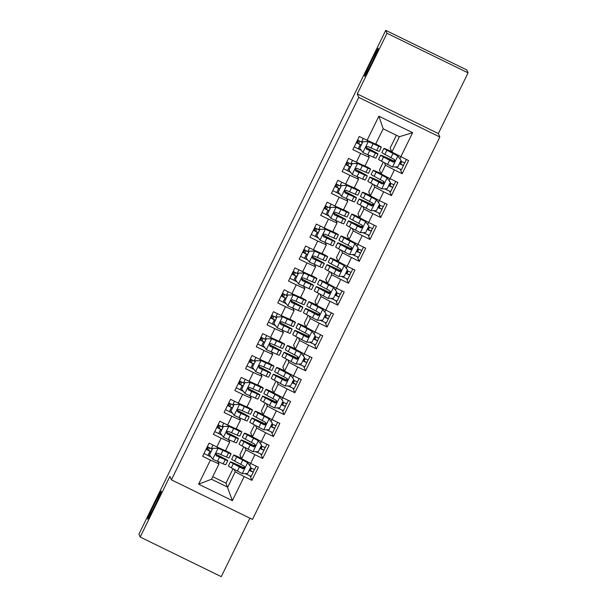 <?xml version="1.0" encoding="UTF-8"?>
<svg xmlns="http://www.w3.org/2000/svg" width="607" height="607" viewBox="0 0 607 607"><rect width="100%" height="100%" fill="white"/><g stroke="black" fill="none" stroke-linecap="round" stroke-linejoin="round"><path stroke-width="0.91" d="M364.579 76.277A15.615 0.569 116 0 1 371.044 61.785A15.615 0.569 116 0 1 378.305 48.219A15.615 0.569 116 0 1 378.313 48.234A15.615 0.569 116 0 1 371.856 62.726A15.615 0.569 116 0 1 364.595 76.285A15.615 0.569 116 0 1 364.579 76.277M147.615 519.16A15.615 0.569 116 0 1 154.072 504.675A15.615 0.569 116 0 1 161.333 491.109A15.615 0.569 116 0 1 161.348 491.124A15.615 0.569 116 0 1 154.884 505.616A15.615 0.569 116 0 1 147.622 519.175A15.615 0.569 116 0 1 147.615 519.16M468.065 72.87L386.993 33.271L357.273 93.941L438.345 133.54L468.065 72.87L466.806 69.949L385.733 30.35L345.277 112.925L138.935 534.13L140.194 537.051L221.267 576.65L249.909 518.181M438.345 133.54L439.84 137L252.482 519.44L171.409 479.834L358.76 97.401L439.84 137M212.731 476.707L225.971 483.172L232.36 500.646L244.166 476.556L251.943 480.357L258.377 467.215L250.6 463.414L254.894 454.651L262.672 458.452L269.113 445.31L261.329 441.509L265.623 432.745L273.4 436.547L279.842 423.405L272.065 419.604L276.352 410.848L284.137 414.642L290.571 401.5L282.794 397.706L287.088 388.943L294.865 392.744L301.3 379.603L293.522 375.801L297.817 367.038L305.594 370.839L312.036 357.698L304.251 353.896L308.546 345.133L316.323 348.934L322.765 335.792L314.987 331.991L319.274 323.228L327.052 327.029L333.493 313.887L325.716 310.086L330.003 301.33L337.788 305.124L344.222 291.982L336.445 288.188L340.739 279.425L348.517 283.226L354.951 270.085L347.174 266.283L351.468 257.52L359.245 261.321L365.687 248.18L357.902 244.378L362.197 235.615L369.974 239.416L376.416 226.274L368.639 222.473L372.926 213.717L380.71 217.511L387.145 204.369L379.367 200.576L383.662 191.812L391.439 195.613L397.873 182.472L390.096 178.67L394.391 169.907L402.168 173.708L408.61 160.567L391.879 152.054L399.391 136.719L383.169 128.798L375.665 144.132L367.083 140.285L378.889 116.187L412.631 132.667L400.825 156.765M232.36 500.646L198.618 484.166L210.417 460.076L218.998 463.923L218.019 461.654M367.083 140.285L359.306 136.484L352.864 149.625L360.641 153.427L356.355 162.183L348.577 158.389L342.136 171.531L349.913 175.324L345.626 184.088L337.841 180.287L331.407 193.428L339.184 197.229L334.889 205.993L327.112 202.192L320.678 215.333L328.455 219.135L324.161 227.898L316.384 224.097L309.942 237.238L317.727 241.04L313.432 249.796L305.655 246.002L299.213 259.143L306.99 262.945L302.703 271.701L294.919 267.899L288.484 281.049L296.262 284.842L291.967 293.606L284.19 289.805L277.756 302.946L285.533 306.747L281.238 315.511L273.461 311.71L267.019 324.851L274.804 328.653L270.51 337.416L262.732 333.615L256.291 346.756L264.068 350.558L259.781 359.314L252.004 355.52L245.562 368.661L253.339 372.455L249.052 381.219L241.267 377.417L234.833 390.559L242.61 394.36L238.316 403.124L230.539 399.323L224.104 412.464L231.882 416.265L227.587 425.029L219.81 421.228L213.368 434.369L221.153 438.171L216.858 446.927L209.081 443.133L202.639 456.274L210.417 460.076M384.375 162.729L385.437 165.195L381.143 173.951L379.421 169.952L383.26 162.122M394.391 169.907L385.437 165.195M389.163 180.628L390.119 178.678L381.143 173.951M378.889 116.187L383.169 128.798M373.646 184.634L374.709 187.1L370.414 195.856L368.692 191.858L372.523 184.027M383.662 191.812L374.709 187.1M378.434 202.533L379.39 200.583L370.414 195.856M360.641 153.427L369.223 157.274L368.244 155.005M369.223 157.274L364.928 166.037L356.355 162.183M362.91 206.539L363.98 208.998L359.685 217.761L357.955 213.763L361.795 205.925M372.926 213.717L363.98 208.998M368.639 222.473L359.685 217.761M349.913 175.324L358.494 179.179L357.515 176.903M358.494 179.179L354.2 187.935L345.626 184.088M352.181 228.437L353.244 230.903L348.957 239.666L347.227 235.668L351.066 227.83M362.197 235.615L353.244 230.903M357.902 244.378L348.957 239.666M339.184 197.229L347.765 201.076L346.779 198.808M347.765 201.076L343.471 209.84L334.889 205.993M341.453 250.342L342.515 252.808L338.22 261.571L336.498 257.565L340.337 249.735M351.468 257.52L342.515 252.808M347.174 266.283L338.22 261.571M328.455 219.135L337.029 222.981L336.05 220.713M337.029 222.981L332.742 231.745L324.161 227.898M330.724 272.247L331.786 274.713L327.492 283.469L325.769 279.47L329.609 271.64M340.739 279.425L331.786 274.713M336.445 288.188L327.492 283.469M317.727 241.04L326.3 244.887L325.322 242.618M326.3 244.887L322.006 253.65L313.432 249.796M319.995 294.152L321.057 296.611L316.763 305.374L315.033 301.375L318.872 293.538M330.003 301.33L321.057 296.611M324.783 312.051L325.739 310.101L316.763 305.374M306.99 262.945L315.572 266.792L314.593 264.515M315.572 266.792L311.277 275.555L302.703 271.701M309.259 316.057L310.321 318.516L306.034 327.279L304.304 323.281L308.144 315.443M319.274 323.228L310.321 318.516M314.054 333.956L315.01 332.006L306.034 327.279M296.262 284.842L304.843 288.697L303.857 286.421M304.843 288.697L300.548 297.453L291.967 293.606M298.53 337.955L299.592 340.421L295.305 349.184L293.576 345.186L297.415 337.348M308.546 345.133L299.592 340.421M304.251 353.896L295.305 349.184M285.533 306.747L294.107 310.594L293.128 308.326M294.107 310.594L289.82 319.358L281.238 315.511M287.801 359.86L288.864 362.326L284.569 371.089L282.847 367.083L286.686 359.253M297.817 367.038L288.864 362.326M293.522 375.801L284.569 371.089M274.804 328.653L283.378 332.499L282.399 330.231M283.378 332.499L279.091 341.263L270.51 337.416M277.073 381.765L278.135 384.231L273.84 392.987L272.118 388.988L275.95 381.158M287.088 388.943L278.135 384.231M282.794 397.706L273.84 392.987M264.068 350.558L272.649 354.405L271.67 352.136M272.649 354.405L268.355 363.168L259.781 359.314M266.336 403.67L267.406 406.129L263.112 414.892L261.382 410.893L265.221 403.056M276.352 410.848L267.406 406.129M272.065 419.604L263.112 414.892M253.339 372.455L261.921 376.31L260.942 374.033M261.921 376.31L257.626 385.066L249.052 381.219M255.608 425.568L256.67 428.034L252.383 436.797L250.653 432.799L254.492 424.961M265.623 432.745L256.67 428.034M261.329 441.509L252.383 436.797M242.61 394.36L251.192 398.207L250.205 395.939M251.192 398.207L246.897 406.971L238.316 403.124M244.879 447.473L245.941 449.939L241.647 458.702L239.924 454.696L243.764 446.866M254.894 454.651L245.941 449.939M249.674 465.372L250.623 463.422L241.647 458.702M231.882 416.265L240.455 420.112L239.477 417.844M240.455 420.112L236.169 428.876L227.587 425.029M234.15 469.378L235.213 471.844L227.701 487.171L211.486 479.257L218.998 463.923M225.971 483.172L233.035 468.771M244.166 476.556L235.213 471.844M221.153 438.171L229.727 442.017L228.748 439.749M229.727 442.017L225.432 450.781L216.858 446.927M386.993 33.271L385.733 30.35M171.409 479.834L169.914 476.374L140.194 537.051M357.273 93.941L358.76 97.401M391.879 152.054L390.149 148.055L396.417 135.262M198.618 484.166L211.486 479.257M399.391 136.719L412.631 132.667M251.943 480.357L250.023 475.911M262.672 458.452L260.752 454.006M273.4 436.547L271.481 432.101M284.137 414.642L282.217 410.195M294.865 392.744L292.946 388.298M305.594 370.839L303.675 366.393M316.323 348.934L314.403 344.488M327.052 327.029L325.132 322.583M337.788 305.124L335.868 300.685M348.517 283.226L346.597 278.78M359.245 261.321L357.326 256.875M369.974 239.416L368.054 234.97M380.71 217.511L378.791 213.065M391.439 195.613L389.519 191.167M402.168 173.708L400.248 169.262M207.829 446.942L206.797 449.468L210.933 451.684M212.708 448.33L218.163 448.285L212.708 448.33L209.483 454.901L212.799 459.233L223.171 463.854A18.665 0.584 26.1 0 0 225.721 464.765L227.762 460.599A18.665 0.584 26.1 0 0 215.735 454.082M211.16 457.094L204.013 453.475M218.103 448.141L226.123 451.661A15.494 0.486 26.1 0 0 228.24 452.42A15.494 0.486 26.1 0 0 225.463 450.728M218.163 448.285L228.536 452.898A18.665 0.584 26.1 0 0 231.085 453.808A18.665 0.584 26.1 0 0 225.523 450.599M212.647 448.194L209.483 454.901M231.085 453.808L229.051 457.974A18.665 0.584 -153.9 0 1 226.494 457.063L217.761 453.232L216.35 453.315L215.743 454.059L216.297 455.766L225.205 459.689A18.665 0.584 26.1 0 0 227.762 460.599M215.705 454.188A15.494 0.486 -153.9 0 1 224.909 459.203A15.494 0.486 -153.9 0 1 222.792 458.452L216.471 455.865M210.887 451.775L206.054 449.309M207.336 446.684L212.177 449.15M209.574 447.837L208.338 450.364M254.348 469.514L253.248 472.17L249.136 470.425M249.189 470.311L250.403 470.774L251.427 468.263M244.318 468.012L242.307 467.056A18.665 0.584 26.1 0 0 230.387 461.836L228.346 466.001A18.665 0.584 -153.9 0 0 231.29 467.815L242.155 473.574L247.61 473.528L250.835 466.958L247.519 462.625L236.654 456.866A18.665 0.584 -153.9 0 1 233.71 455.045A18.665 0.584 -153.9 0 1 241.48 458.308M247.519 462.625L239.006 457.951A15.494 0.486 -153.9 0 1 236.563 456.441A15.494 0.486 -153.9 0 1 241.556 458.475M244.917 473.551L251.207 476.32M247.459 462.481L250.835 466.958M230.387 461.836A18.665 0.584 26.1 0 0 233.331 463.657L242.55 468.596L243.513 468.725L244.575 467.8L244.014 466.077L234.621 461.032A18.665 0.584 -153.9 0 1 231.677 459.211L233.71 455.045M250.418 467.792L254.538 469.53M244.249 468.096L243.126 467.565L242.663 468.521M244.507 466.646L242.481 468.445L235.683 464.742A15.494 0.486 -153.9 0 1 233.232 463.232A15.494 0.486 -153.9 0 1 243.126 467.565M218.566 425.037L217.526 427.563L221.661 429.779M223.437 426.433L228.892 426.38L223.437 426.433L220.22 433.003L223.528 437.328L233.9 441.949A18.665 0.584 26.1 0 0 236.449 442.86L238.49 438.702A18.665 0.584 26.1 0 0 226.472 432.176M221.889 435.189L214.741 431.569M228.831 426.235L236.851 429.756A15.494 0.486 26.1 0 0 238.968 430.515A15.494 0.486 26.1 0 0 236.191 428.823M228.892 426.38L239.264 430.993A18.665 0.584 26.1 0 0 241.814 431.911A18.665 0.584 26.1 0 0 236.26 428.694M223.376 426.289L220.22 433.003M241.814 431.911L239.78 436.069A18.665 0.584 -153.9 0 1 237.223 435.158L228.49 431.327L227.086 431.41L226.479 432.154L227.026 433.861L235.941 437.784A18.665 0.584 26.1 0 0 238.49 438.702M226.441 432.283A15.494 0.486 -153.9 0 1 235.645 437.306A15.494 0.486 -153.9 0 1 233.52 436.547L227.2 433.959M221.616 429.87L216.782 427.404M218.072 424.779L222.906 427.245M220.303 425.939L219.066 428.459M229.294 403.131L228.255 405.658L232.398 407.881M234.165 404.528L239.621 404.474L234.165 404.528L230.948 411.098L234.256 415.431L244.629 420.044A18.665 0.584 26.1 0 0 247.186 420.954L249.219 416.797A18.665 0.584 26.1 0 0 237.2 410.279M232.618 413.284L225.47 409.664M239.56 404.338L247.58 407.851A15.494 0.486 26.1 0 0 249.697 408.61A15.494 0.486 26.1 0 0 246.92 406.918M239.621 404.474L249.993 409.095A18.665 0.584 26.1 0 0 252.55 410.006A18.665 0.584 26.1 0 0 246.988 406.789M234.105 404.383L230.948 411.098M252.55 410.006L250.509 414.164A18.665 0.584 -153.9 0 1 247.96 413.253L238.756 409.293L237.208 410.256L237.762 411.956L246.67 415.878A18.665 0.584 26.1 0 0 249.219 416.797M237.17 410.378A15.494 0.486 -153.9 0 1 246.374 415.4A15.494 0.486 -153.9 0 1 244.257 414.642L237.936 412.054M232.352 407.972L227.511 405.506M228.801 402.873L233.634 405.339M231.032 404.034L229.803 406.553M265.084 447.609L263.977 450.265L259.864 448.52M259.917 448.406L261.131 448.869L262.156 446.357M255.046 446.115L253.036 445.151A18.665 0.584 26.1 0 0 241.116 439.931L239.075 444.096A18.665 0.584 -153.9 0 0 242.026 445.917L252.891 451.676L258.347 451.623L261.564 445.052L258.256 440.72L247.39 434.961A18.665 0.584 -153.9 0 1 244.446 433.14A18.665 0.584 -153.9 0 1 252.208 436.403M258.256 440.72L249.735 436.046A15.494 0.486 -153.9 0 1 247.292 434.536A15.494 0.486 -153.9 0 1 252.284 436.577M255.646 451.646L261.943 454.431L263.977 450.265M258.195 440.583L261.564 445.052M241.116 439.931A18.665 0.584 26.1 0 0 244.06 441.752L253.278 446.699L254.242 446.82L255.304 445.895L254.743 444.172L245.349 439.127A18.665 0.584 -153.9 0 1 242.405 437.306L244.446 433.14M261.154 445.895L265.267 447.64L266.928 444.241M254.978 446.198L253.863 445.659L253.392 446.615M255.236 444.741L253.21 446.54L246.412 442.837A15.494 0.486 -153.9 0 1 243.968 441.327A15.494 0.486 -153.9 0 1 253.863 445.659M275.813 425.704L274.713 428.36L270.593 426.615M270.654 426.501L271.86 426.964L272.884 424.452M265.783 424.21L263.764 423.246A18.665 0.584 26.1 0 0 251.844 418.033L249.811 422.191A18.665 0.584 -153.9 0 0 252.755 424.012L263.62 429.771L269.076 429.718L272.293 423.147L268.984 418.815L258.119 413.063A18.665 0.584 -153.9 0 1 255.175 411.243A18.665 0.584 -153.9 0 1 262.945 414.498M268.984 418.815L260.464 414.149A15.494 0.486 -153.9 0 1 258.021 412.639A15.494 0.486 -153.9 0 1 263.013 414.672M266.374 429.748L272.672 432.525L274.713 428.36M268.924 418.678L272.293 423.147M251.844 418.033A18.665 0.584 26.1 0 0 254.788 419.847L264.007 424.794L264.971 424.915L266.033 423.989L265.471 422.267L256.078 417.221A18.665 0.584 -153.9 0 1 253.134 415.4L255.175 411.243M271.883 423.989L275.995 425.735L277.657 422.343M265.714 424.293L264.591 423.754L264.121 424.718M265.965 422.836L263.939 424.634L257.14 420.939A15.494 0.486 -153.9 0 1 254.697 419.422A15.494 0.486 -153.9 0 1 264.591 423.754M240.023 381.234L238.983 383.753L243.126 385.976M244.894 382.622L250.35 382.569L244.894 382.622L241.677 389.193L244.985 393.526L255.357 398.139A18.665 0.584 26.1 0 0 257.914 399.057L259.955 394.891A18.665 0.584 26.1 0 0 247.929 388.374M243.346 391.378L236.206 387.759M250.289 382.433L258.309 385.946A15.494 0.486 26.1 0 0 260.426 386.705A15.494 0.486 26.1 0 0 257.656 385.013M250.35 382.569L260.722 387.19A18.665 0.584 26.1 0 0 263.279 388.101A18.665 0.584 26.1 0 0 257.717 384.884M244.833 382.478L241.677 389.193M263.279 388.101L261.238 392.266A18.665 0.584 -153.9 0 1 258.688 391.348L249.955 387.524L248.991 387.418L247.937 388.351L248.491 390.051L257.398 393.981A18.665 0.584 26.1 0 0 259.955 394.891M247.899 388.472A15.494 0.486 -153.9 0 1 257.102 393.495A15.494 0.486 -153.9 0 1 254.986 392.737L248.665 390.149M243.081 386.067L238.24 383.601M239.53 380.968L244.371 383.434M241.768 382.129L240.531 384.648M250.752 359.329L249.72 361.855L253.855 364.071M255.63 360.717L261.086 360.672L255.63 360.717L252.406 367.288L255.714 371.621L266.094 376.234A18.665 0.584 26.1 0 0 268.643 377.152L270.684 372.986A18.665 0.584 26.1 0 0 258.658 366.469M254.083 369.473L246.935 365.854M261.025 360.528L269.038 364.048A15.494 0.486 26.1 0 0 271.162 364.799A15.494 0.486 26.1 0 0 268.385 363.115M261.086 360.672L271.458 365.285A18.665 0.584 26.1 0 0 274.007 366.196A18.665 0.584 26.1 0 0 268.446 362.978M255.57 360.581L252.406 367.288M274.007 366.196L271.966 370.361A18.665 0.584 -153.9 0 1 269.417 369.451L260.684 365.619L259.728 365.513L258.665 366.446L259.219 368.153L268.127 372.076A18.665 0.584 26.1 0 0 270.684 372.986M258.628 366.567A15.494 0.486 -153.9 0 1 267.831 371.59A15.494 0.486 -153.9 0 1 265.714 370.831L259.394 368.252M253.809 364.162L248.976 361.696M250.259 359.071L255.099 361.537M252.497 360.224L251.26 362.751M286.542 403.799L285.442 406.462L281.322 404.71M281.382 404.596L282.589 405.066L283.613 402.547M276.511 402.304L274.501 401.341A18.665 0.584 26.1 0 0 262.581 396.128L260.54 400.286A18.665 0.584 -153.9 0 0 263.484 402.107L274.349 407.866L279.804 407.821L283.021 401.242L279.713 396.917L268.848 391.158A18.665 0.584 -153.9 0 1 265.904 389.337A18.665 0.584 -153.9 0 1 273.674 392.6M279.713 396.917L271.2 392.243A15.494 0.486 -153.9 0 1 268.749 390.733A15.494 0.486 -153.9 0 1 273.749 392.767M277.103 407.843L283.401 410.613M279.652 396.773L283.021 401.242M262.581 396.128A18.665 0.584 26.1 0 0 265.525 397.949L274.736 402.889L275.707 403.01L276.762 402.084L276.2 400.362L266.807 395.316A18.665 0.584 -153.9 0 1 263.863 393.495L265.904 389.337M282.612 402.084L286.724 403.822M276.443 402.388L275.32 401.857L274.85 402.813M276.701 400.931L274.675 402.737L267.869 399.034A15.494 0.486 -153.9 0 1 265.426 397.524A15.494 0.486 -153.9 0 1 275.32 401.857M297.271 381.902L296.17 384.557L292.058 382.812M292.111 382.691L293.325 383.161L294.349 380.65M287.24 380.399L285.229 379.443A18.665 0.584 26.1 0 0 273.309 374.223L271.268 378.381A18.665 0.584 -153.9 0 0 274.212 380.202L285.078 385.961L290.533 385.915L293.758 379.345L290.442 375.012L279.577 369.253A18.665 0.584 -153.9 0 1 276.633 367.432A18.665 0.584 -153.9 0 1 284.402 370.695M290.442 375.012L281.929 370.338A15.494 0.486 -153.9 0 1 279.486 368.828A15.494 0.486 -153.9 0 1 284.478 370.862M287.839 385.938L294.129 388.715L296.17 384.557M290.381 374.868L293.758 379.345M273.309 374.223A18.665 0.584 26.1 0 0 276.253 376.044L285.472 380.984L286.883 380.93L287.49 380.187L286.936 378.457L277.543 373.411A18.665 0.584 -153.9 0 1 274.599 371.598L276.633 367.432M293.34 380.179L297.46 381.924L299.122 378.533M287.172 380.483L286.049 379.952L285.578 380.908M287.43 379.034L285.404 380.832L278.598 377.129A15.494 0.486 -153.9 0 1 276.155 375.619A15.494 0.486 -153.9 0 1 286.049 379.952M261.48 337.424L260.449 339.95L264.584 342.166M266.359 338.812L271.815 338.767L266.359 338.812L263.142 345.383L266.45 349.715L276.822 354.336A18.665 0.584 26.1 0 0 279.372 355.247L281.413 351.081A18.665 0.584 26.1 0 0 269.387 344.564M264.811 347.576L257.664 343.957M271.754 338.623L279.774 342.143A15.494 0.486 26.1 0 0 281.891 342.902A15.494 0.486 26.1 0 0 279.114 341.21M271.815 338.767L282.187 343.38A18.665 0.584 26.1 0 0 284.736 344.298A18.665 0.584 26.1 0 0 279.174 341.081M266.298 338.676L263.142 345.383M284.736 344.298L282.703 348.456A18.665 0.584 -153.9 0 1 280.146 347.545L271.412 343.714L270.009 343.797L269.402 344.541L269.948 346.248L278.856 350.171A18.665 0.584 26.1 0 0 281.413 351.081M269.356 344.67A15.494 0.486 -153.9 0 1 278.56 349.693A15.494 0.486 -153.9 0 1 276.443 348.934L270.123 346.347M264.538 342.257L259.705 339.791M260.995 337.166L265.828 339.632M263.226 338.327L261.989 340.846M308.007 359.997L306.899 362.652L302.787 360.907M302.84 360.793L304.054 361.256L305.078 358.745M297.969 358.502L295.958 357.538A18.665 0.584 26.1 0 0 284.038 352.318L281.997 356.484A18.665 0.584 -153.9 0 0 284.941 358.305L295.806 364.056L301.262 364.01L304.486 357.44L301.178 353.107L290.313 347.348A18.665 0.584 -153.9 0 1 287.361 345.527A18.665 0.584 -153.9 0 1 295.131 348.79M301.178 353.107L292.657 348.433A15.494 0.486 -153.9 0 1 290.214 346.923A15.494 0.486 -153.9 0 1 295.207 348.964M298.568 364.033L304.866 366.818L306.899 362.652M301.118 352.971L304.486 357.44M284.038 352.318A18.665 0.584 26.1 0 0 286.982 354.139L296.201 359.078L297.164 359.207L298.227 358.282L297.665 356.559L288.272 351.514A18.665 0.584 -153.9 0 1 285.328 349.693L287.361 345.527M304.077 358.274L308.189 360.027L309.851 356.628M297.9 358.585L296.785 358.047L296.315 359.003M298.158 357.128L296.133 358.927L289.334 355.224A15.494 0.486 -153.9 0 1 286.883 353.714A15.494 0.486 -153.9 0 1 296.785 358.047M272.217 315.519L271.177 318.045L275.32 320.261M277.088 316.915L282.543 316.862L277.088 316.915L273.871 323.485L277.179 327.81L287.551 332.431A18.665 0.584 26.1 0 0 290.1 333.342L292.142 329.184A18.665 0.584 26.1 0 0 280.123 322.666M275.54 325.671L268.393 322.051M282.483 316.725L290.503 320.238A15.494 0.486 26.1 0 0 292.62 320.997A15.494 0.486 26.1 0 0 289.843 319.305M282.543 316.862L292.915 321.475A18.665 0.584 26.1 0 0 295.472 322.393A18.665 0.584 26.1 0 0 289.911 319.176M277.027 316.771L273.871 323.485M295.472 322.393L293.431 326.551A18.665 0.584 -153.9 0 1 290.874 325.64L281.678 321.68L280.13 322.643L280.684 324.343L289.592 328.266A18.665 0.584 26.1 0 0 292.142 329.184M280.093 322.765A15.494 0.486 -153.9 0 1 289.296 327.788A15.494 0.486 -153.9 0 1 287.172 327.029L280.851 324.442M275.275 320.359L270.434 317.886M271.724 315.261L276.557 317.727M273.954 316.422L272.718 318.941M318.736 338.091L317.628 340.747L313.516 339.002M313.576 338.888L314.783 339.351L315.807 336.839M308.697 336.597L306.687 335.633A18.665 0.584 26.1 0 0 294.767 330.413L292.733 334.578A18.665 0.584 -153.9 0 0 295.677 336.399L306.543 342.158L311.998 342.105L315.215 335.534L311.907 331.202L301.042 325.443A18.665 0.584 -153.9 0 1 298.098 323.63A18.665 0.584 -153.9 0 1 305.86 326.885M311.907 331.202L303.386 326.536A15.494 0.486 -153.9 0 1 300.943 325.018A15.494 0.486 -153.9 0 1 305.936 327.059M309.297 342.128L315.594 344.897M311.846 331.065L315.215 335.534M294.767 330.413A18.665 0.584 26.1 0 0 297.711 332.234L306.93 337.181L307.893 337.302L308.955 336.377L308.394 334.654L299.001 329.609A18.665 0.584 -153.9 0 1 296.057 327.788L298.098 323.63M314.805 336.377L318.918 338.107M308.637 336.68L307.514 336.141L307.043 337.097M308.887 335.223L306.861 337.022L300.063 333.319A15.494 0.486 -153.9 0 1 297.62 331.809A15.494 0.486 -153.9 0 1 307.514 336.141M282.945 293.613L281.906 296.14L286.049 298.363M287.817 295.01L293.272 294.956L287.817 295.01L284.6 301.58L287.908 305.913L298.28 310.526A18.665 0.584 26.1 0 0 300.837 311.437L302.87 307.279A18.665 0.584 26.1 0 0 290.852 300.761M286.269 303.766L279.129 300.146M293.211 294.82L301.231 298.333A15.494 0.486 26.1 0 0 303.348 299.092A15.494 0.486 26.1 0 0 300.571 297.4M293.272 294.956L303.644 299.577A18.665 0.584 26.1 0 0 306.201 300.488A18.665 0.584 26.1 0 0 300.64 297.271M287.756 294.865L284.6 301.58M306.201 300.488L304.16 304.646A18.665 0.584 -153.9 0 1 301.611 303.735L292.407 299.775L290.859 300.738L291.413 302.438L300.321 306.368A18.665 0.584 26.1 0 0 302.87 307.279M290.821 300.86A15.494 0.486 -153.9 0 1 300.025 305.882A15.494 0.486 -153.9 0 1 297.908 305.124L291.588 302.536M286.003 298.454L281.162 295.988M282.452 293.356L287.293 295.821M284.683 294.516L283.454 297.035M329.464 316.186L328.364 318.842L324.244 317.097M324.305 316.983L325.511 317.453L326.536 314.934M319.434 314.692L317.415 313.728A18.665 0.584 26.1 0 0 305.496 308.515L303.462 312.673A18.665 0.584 -153.9 0 0 306.406 314.494L317.271 320.253L322.727 320.2L325.944 313.629L322.636 309.304L311.77 303.546A18.665 0.584 -153.9 0 1 308.826 301.725A18.665 0.584 -153.9 0 1 316.596 304.98M322.636 309.304L314.115 304.631A15.494 0.486 -153.9 0 1 311.672 303.121A15.494 0.486 -153.9 0 1 316.664 305.154M320.026 320.23L326.323 323.007L328.364 318.842M322.575 309.16L325.944 313.629M305.496 308.515A18.665 0.584 26.1 0 0 308.447 310.336L317.658 315.276L318.622 315.397L319.684 314.472L319.123 312.749L309.729 307.703A18.665 0.584 -153.9 0 1 306.785 305.882L308.826 301.725M325.534 314.472L329.647 316.217L331.316 312.825M319.365 314.775L318.243 314.236L317.772 315.2M319.623 313.318L317.59 315.116L310.792 311.421A15.494 0.486 -153.9 0 1 308.348 309.911A15.494 0.486 -153.9 0 1 318.243 314.236M293.674 271.716L292.635 274.243L296.777 276.458M298.545 273.104L304.001 273.051L298.545 273.104L295.328 279.675L298.636 284.008L309.009 288.621A18.665 0.584 26.1 0 0 311.566 289.539L313.607 285.373A18.665 0.584 26.1 0 0 301.58 278.856M296.998 281.86L289.858 278.241M303.94 272.915L311.96 276.428A15.494 0.486 26.1 0 0 314.085 277.187A15.494 0.486 26.1 0 0 311.308 275.495M304.001 273.051L314.38 277.672A18.665 0.584 26.1 0 0 316.93 278.583A18.665 0.584 26.1 0 0 311.368 275.366M298.485 272.968L295.328 279.675M316.93 278.583L314.889 282.748A18.665 0.584 -153.9 0 1 312.339 281.83L303.606 278.006L302.65 277.9L301.588 278.833L302.142 280.533L311.05 284.463A18.665 0.584 26.1 0 0 313.607 285.373M301.55 278.954A15.494 0.486 -153.9 0 1 310.754 283.977A15.494 0.486 -153.9 0 1 308.637 283.219L302.316 280.631M296.732 276.549L291.891 274.083M293.181 271.45L298.022 273.924M295.419 272.611L294.183 275.13M340.193 294.289L339.093 296.944L334.981 295.199M335.034 295.078L336.24 295.548L337.272 293.037M330.162 292.786L328.152 291.83A18.665 0.584 26.1 0 0 316.232 286.61L314.191 290.768A18.665 0.584 -153.9 0 0 317.135 292.589L328 298.348L333.455 298.303L336.673 291.732L333.364 287.399L322.499 281.64A18.665 0.584 -153.9 0 1 319.555 279.819A18.665 0.584 -153.9 0 1 327.325 283.082M333.364 287.399L324.851 282.725A15.494 0.486 -153.9 0 1 322.408 281.216A15.494 0.486 -153.9 0 1 327.401 283.249M330.762 298.325L337.052 301.102L339.093 296.944M333.304 287.255L336.673 291.732M316.232 286.61A18.665 0.584 26.1 0 0 319.176 288.431L328.387 293.371L329.358 293.492L330.413 292.566L329.851 290.844L320.458 285.798A18.665 0.584 -153.9 0 1 317.514 283.977L319.555 279.819M336.263 292.566L340.383 294.312L342.045 290.92M330.094 292.87L328.971 292.339L328.501 293.295M330.352 291.421L328.326 293.219L321.52 289.516A15.494 0.486 -153.9 0 1 319.077 288.006A15.494 0.486 -153.9 0 1 328.971 292.339M304.403 249.811L303.371 252.337L307.506 254.553M309.282 251.199L314.737 251.154L309.282 251.199L306.057 257.77L309.373 262.103L319.745 266.723A18.665 0.584 26.1 0 0 322.294 267.634L324.335 263.468A18.665 0.584 26.1 0 0 312.309 256.951M307.734 259.963L300.586 256.344M314.676 251.01L322.689 254.53A15.494 0.486 26.1 0 0 324.813 255.289A15.494 0.486 26.1 0 0 322.036 253.597M314.737 251.154L325.109 255.767A18.665 0.584 26.1 0 0 327.659 256.678A18.665 0.584 26.1 0 0 322.097 253.468M309.221 251.063L306.057 257.77M327.659 256.678L325.625 260.843A18.665 0.584 -153.9 0 1 323.068 259.933L314.335 256.101L312.924 256.184L312.317 256.928L312.871 258.635L321.778 262.558A18.665 0.584 26.1 0 0 324.335 263.468M312.279 257.057A15.494 0.486 -153.9 0 1 321.482 262.072A15.494 0.486 -153.9 0 1 319.365 261.321L313.045 258.734M307.461 254.644L302.627 252.178M303.91 249.553L308.751 252.019M306.148 250.706L304.911 253.233M350.922 272.384L349.822 275.039L345.709 273.294M345.762 273.18L346.976 273.643L348.001 271.132M340.891 270.881L338.881 269.925A18.665 0.584 26.1 0 0 326.961 264.705L324.92 268.871A18.665 0.584 -153.9 0 0 327.863 270.684L338.729 276.443L344.184 276.397L347.409 269.827L344.093 265.494L333.228 259.735A18.665 0.584 -153.9 0 1 330.284 257.914A18.665 0.584 -153.9 0 1 338.053 261.177M344.093 265.494L335.58 260.82A15.494 0.486 -153.9 0 1 333.137 259.31A15.494 0.486 -153.9 0 1 338.129 261.344M341.491 276.42L347.781 279.197L349.822 275.039M344.032 265.35L347.409 269.827M326.961 264.705A18.665 0.584 26.1 0 0 329.905 266.526L339.123 271.466L340.087 271.595L341.149 270.669L340.588 268.947L331.194 263.901A18.665 0.584 -153.9 0 1 328.25 262.08L330.284 257.914M346.992 270.661L351.112 272.399M340.823 270.965L339.7 270.434L339.237 271.39M341.081 269.516L339.055 271.314L332.257 267.611A15.494 0.486 -153.9 0 1 329.806 266.101A15.494 0.486 -153.9 0 1 339.7 270.434M315.139 227.906L314.1 230.432L318.235 232.648M320.01 229.294L325.466 229.249L320.01 229.294L316.793 235.873L320.101 240.197L330.474 244.818A18.665 0.584 26.1 0 0 333.023 245.729L335.064 241.571A18.665 0.584 26.1 0 0 323.045 235.046M318.463 238.058L311.315 234.439M325.405 229.105L333.425 232.625A15.494 0.486 26.1 0 0 335.542 233.384A15.494 0.486 26.1 0 0 332.765 231.692M325.466 229.249L335.838 233.862A18.665 0.584 26.1 0 0 338.387 234.78A18.665 0.584 26.1 0 0 332.833 231.563M319.95 229.158L316.793 235.873M338.387 234.78L336.354 238.938A18.665 0.584 -153.9 0 1 333.797 238.027L325.064 234.196L323.66 234.279L323.053 235.023L323.599 236.73L332.515 240.653A18.665 0.584 26.1 0 0 335.064 241.571M323.007 235.152A15.494 0.486 -153.9 0 1 332.219 240.175A15.494 0.486 -153.9 0 1 330.094 239.416L323.774 236.829M318.189 232.739L313.356 230.273M314.646 227.648L319.479 230.114M316.877 228.809L315.64 231.328M361.658 250.479L360.55 253.134L356.438 251.389M356.491 251.275L357.705 251.738L358.729 249.227M351.62 248.984L349.609 248.02A18.665 0.584 26.1 0 0 337.689 242.8L335.648 246.966A18.665 0.584 -153.9 0 0 338.6 248.787L349.465 254.545L354.92 254.492L358.138 247.922L354.829 243.589L343.964 237.83A18.665 0.584 -153.9 0 1 341.02 236.009A18.665 0.584 -153.9 0 1 348.782 239.272M354.829 243.589L346.309 238.915A15.494 0.486 -153.9 0 1 343.865 237.405A15.494 0.486 -153.9 0 1 348.858 239.446M352.219 254.515L358.517 257.3L360.55 253.134M354.769 243.453L358.138 247.922M337.689 242.8A18.665 0.584 26.1 0 0 340.633 244.621L349.852 249.568L350.816 249.689L351.878 248.764L351.316 247.041L341.923 241.996A18.665 0.584 -153.9 0 1 338.979 240.175L341.02 236.009M357.728 248.764L361.84 250.509L363.502 247.11M351.552 249.067L350.436 248.529L349.966 249.485M351.81 247.61L349.784 249.409L342.985 245.706A15.494 0.486 -153.9 0 1 340.542 244.196A15.494 0.486 -153.9 0 1 350.436 248.529M325.868 206.001L324.828 208.527L328.971 210.75M330.739 207.397L336.195 207.344L330.739 207.397L327.522 213.968L330.83 218.3L341.202 222.913A18.665 0.584 26.1 0 0 343.759 223.824L345.793 219.666A18.665 0.584 26.1 0 0 333.774 213.148M329.191 216.153L322.044 212.533M336.134 207.207L344.154 210.72A15.494 0.486 26.1 0 0 346.271 211.479A15.494 0.486 26.1 0 0 343.494 209.787M336.195 207.344L346.567 211.964A18.665 0.584 26.1 0 0 349.124 212.875A18.665 0.584 26.1 0 0 343.562 209.658M330.678 207.253L327.522 213.968M349.124 212.875L347.083 217.033A18.665 0.584 -153.9 0 1 344.533 216.122L335.33 212.162L333.782 213.125L334.336 214.825L343.243 218.748A18.665 0.584 26.1 0 0 345.793 219.666M333.744 213.247A15.494 0.486 -153.9 0 1 342.947 218.27A15.494 0.486 -153.9 0 1 340.831 217.511L334.51 214.924M328.926 210.841L324.085 208.368M325.375 205.743L330.208 208.209M327.605 206.904L326.376 209.423M372.387 228.573L371.287 231.229L367.167 229.484M367.227 229.37L368.434 229.833L369.458 227.322M362.356 227.079L360.338 226.115A18.665 0.584 26.1 0 0 348.418 220.902L346.385 225.06A18.665 0.584 -153.9 0 0 349.329 226.881L360.194 232.64L365.649 232.587L368.866 226.016L365.558 221.684L354.693 215.933A18.665 0.584 -153.9 0 1 351.749 214.112A18.665 0.584 -153.9 0 1 359.519 217.367M365.497 221.547L357.037 217.018A15.494 0.486 -153.9 0 1 354.594 215.508A15.494 0.486 -153.9 0 1 359.587 217.541M362.948 232.618L369.246 235.379M365.581 221.654L368.866 226.016M348.418 220.902A18.665 0.584 26.1 0 0 351.362 222.716L360.581 227.663L361.544 227.784L362.607 226.859L362.045 225.136L352.652 220.091A18.665 0.584 -153.9 0 1 349.708 218.27L351.749 214.112M368.457 226.859L372.569 228.589M362.288 227.162L361.165 226.623L360.695 227.579M362.538 225.705L360.512 227.504L353.714 223.808A15.494 0.486 -153.9 0 1 351.271 222.291A15.494 0.486 -153.9 0 1 361.165 226.623M336.597 184.103L335.557 186.622L339.7 188.845M341.468 185.492L346.923 185.439L341.468 185.492L338.251 192.062L341.559 196.395L351.931 201.008A18.665 0.584 26.1 0 0 354.488 201.919L356.529 197.761A18.665 0.584 26.1 0 0 344.503 191.243M339.92 194.248L332.78 190.628M346.863 185.302L354.883 188.815A15.494 0.486 26.1 0 0 356.999 189.574A15.494 0.486 26.1 0 0 354.23 187.882M346.923 185.439L357.295 190.059A18.665 0.584 26.1 0 0 359.852 190.97A18.665 0.584 26.1 0 0 354.291 187.753M341.407 185.347L338.251 192.062M359.852 190.97L357.811 195.135A18.665 0.584 -153.9 0 1 355.262 194.217L346.066 190.264L344.51 191.22L345.064 192.92L353.972 196.85A18.665 0.584 26.1 0 0 356.529 197.761M344.473 191.342A15.494 0.486 -153.9 0 1 353.676 196.365A15.494 0.486 -153.9 0 1 351.559 195.606L345.239 193.018M339.654 188.936L334.814 186.47M336.103 183.838L340.944 186.303M338.342 184.998L337.105 187.517M383.116 206.668L382.015 209.332L377.895 207.579M377.956 207.465L379.163 207.935L380.187 205.416M373.085 205.174L371.074 204.21A18.665 0.584 26.1 0 0 359.154 198.997L357.113 203.155A18.665 0.584 -153.9 0 0 360.057 204.976L370.923 210.735L376.378 210.682L379.595 204.111L376.287 199.786L365.422 194.028A18.665 0.584 -153.9 0 1 362.478 192.207A18.665 0.584 -153.9 0 1 370.247 195.469M376.287 199.786L367.774 195.113A15.494 0.486 -153.9 0 1 365.323 193.603A15.494 0.486 -153.9 0 1 370.323 195.636M373.677 210.712L379.974 213.489L382.015 209.332M376.226 199.642L379.595 204.111M359.154 198.997A18.665 0.584 26.1 0 0 362.098 200.818L371.309 205.758L372.281 205.879L373.335 204.954L372.774 203.231L363.381 198.185A18.665 0.584 -153.9 0 1 360.437 196.365L362.478 192.207M379.185 204.954L383.298 206.699L384.967 203.307M373.017 205.257L371.894 204.718L371.423 205.682M373.275 203.8L371.249 205.598L364.443 201.903A15.494 0.486 -153.9 0 1 362 200.393A15.494 0.486 -153.9 0 1 371.894 204.718M347.325 162.198L346.293 164.725L350.429 166.94M352.204 163.587L357.66 163.541L352.204 163.587L348.979 170.157L352.288 174.49L362.667 179.103A18.665 0.584 26.1 0 0 365.217 180.021L367.258 175.855A18.665 0.584 26.1 0 0 355.232 169.338M350.656 172.342L343.509 168.723M357.599 163.397L365.611 166.91A15.494 0.486 26.1 0 0 367.736 167.669A15.494 0.486 26.1 0 0 364.959 165.977M357.66 163.541L368.032 168.154A18.665 0.584 26.1 0 0 370.581 169.065A18.665 0.584 26.1 0 0 365.019 165.848M352.143 163.45L348.979 170.157M370.581 169.065L368.54 173.23A18.665 0.584 -153.9 0 1 365.991 172.312L357.257 168.488L356.301 168.382L355.239 169.315L355.793 171.022L364.701 174.945A18.665 0.584 26.1 0 0 367.258 175.855M355.201 169.436A15.494 0.486 -153.9 0 1 364.405 174.459A15.494 0.486 -153.9 0 1 362.288 173.701L355.968 171.121M350.383 167.031L345.55 164.565M346.832 161.94L351.673 164.406M349.071 163.093L347.834 165.62M393.844 184.771L392.744 187.426L388.632 185.681M388.685 185.56L389.899 186.03L390.923 183.519M383.814 183.268L381.803 182.312A18.665 0.584 26.1 0 0 369.883 177.092L367.842 181.25A18.665 0.584 -153.9 0 0 370.786 183.071L381.651 188.83L387.107 188.785L390.331 182.214L387.016 177.881L376.15 172.122A18.665 0.584 -153.9 0 1 373.206 170.301A18.665 0.584 -153.9 0 1 380.976 173.564M387.016 177.881L378.502 173.207A15.494 0.486 -153.9 0 1 376.059 171.698A15.494 0.486 -153.9 0 1 381.052 173.731M384.413 188.807L390.703 191.584L392.744 187.426M386.955 177.737L390.331 182.214M369.883 177.092A18.665 0.584 26.1 0 0 372.827 178.913L382.046 183.853L383.457 183.8L384.064 183.056L383.503 181.326L374.117 176.28A18.665 0.584 -153.9 0 1 371.165 174.467L373.206 170.301M389.914 183.048L394.034 184.794L395.696 181.402M383.745 183.352L382.622 182.821L382.152 183.777M384.003 181.903L381.978 183.701L375.172 179.998A15.494 0.486 -153.9 0 1 372.728 178.488A15.494 0.486 -153.9 0 1 382.622 182.821M358.054 140.293L357.022 142.82L361.157 145.035M362.933 141.681L368.388 141.636L362.933 141.681L359.716 148.252L363.024 152.585L373.396 157.205A18.665 0.584 26.1 0 0 375.945 158.116L377.986 153.95A18.665 0.584 26.1 0 0 365.96 147.433M361.385 150.445L354.238 146.826M368.328 141.492L376.348 145.012A15.494 0.486 26.1 0 0 378.465 145.771A15.494 0.486 26.1 0 0 375.687 144.079M368.388 141.636L378.76 146.249A18.665 0.584 26.1 0 0 381.31 147.167A18.665 0.584 26.1 0 0 375.748 143.95M362.872 141.545L359.716 148.252M381.31 147.167L379.276 151.325A18.665 0.584 -153.9 0 1 376.719 150.415L367.986 146.583L366.582 146.666L365.975 147.41L366.522 149.117L375.43 153.04A18.665 0.584 26.1 0 0 377.986 153.95M365.93 147.539A15.494 0.486 -153.9 0 1 375.134 152.562A15.494 0.486 -153.9 0 1 373.017 151.803L366.696 149.216M361.112 145.126L356.279 142.66M357.569 140.035L362.402 142.501M359.799 141.196L358.562 143.715M404.581 162.866L403.473 165.521L399.36 163.776M399.414 163.662L400.628 164.125L401.652 161.614M394.542 161.363L392.532 160.407A18.665 0.584 26.1 0 0 380.612 155.187L378.571 159.353A18.665 0.584 -153.9 0 0 381.515 161.174L392.38 166.925L397.835 166.879L401.06 160.309L397.752 155.976L386.887 150.217A18.665 0.584 -153.9 0 1 383.935 148.396A18.665 0.584 -153.9 0 1 391.705 151.659M397.752 155.976L389.231 151.302A15.494 0.486 -153.9 0 1 386.788 149.792A15.494 0.486 -153.9 0 1 391.781 151.833M395.142 166.902L401.432 169.672M397.691 155.84L401.06 160.309M380.612 155.187A18.665 0.584 26.1 0 0 383.556 157.008L392.775 161.948L393.738 162.077L394.8 161.151L394.239 159.429L384.846 154.383A18.665 0.584 -153.9 0 1 381.902 152.562L383.935 148.396M400.65 161.143L404.763 162.881M394.474 161.454L393.359 160.916L392.888 161.872M394.732 159.998L392.706 161.796L385.908 158.093A15.494 0.486 -153.9 0 1 383.457 156.583A15.494 0.486 -153.9 0 1 393.359 160.916M206.721 449.294L206.19 449.028M218.027 448.285L212.716 459.127M225.205 459.689L223.171 463.854M207.92 455.478L209.961 451.312M211.251 448.687L213.027 445.06M217.094 448.148L217.541 447.238M228.536 452.898L226.494 457.063M219.522 457.261L217.488 461.426M222.852 450.47L220.811 454.635M208.398 447.238L207.177 449.726M242.292 473.574L247.603 462.731M234.621 461.032L236.654 456.866M246.275 461.138L245.979 461.745M249.492 470.44L250.721 467.936M231.29 467.815L233.331 463.657M240.683 464.34L242.724 460.174M237.36 471.131L239.393 466.965M250.327 470.592L253.172 471.98M217.45 427.389L216.919 427.131M228.756 426.38L223.444 437.222M235.941 437.784L233.9 441.949M218.657 433.573L220.69 429.407M221.98 426.782L223.755 423.155M227.822 426.251L228.27 425.332M239.264 430.993L237.223 435.158M230.258 435.356L228.217 439.521M233.581 428.565L231.54 432.73M219.127 425.332L217.905 427.821M228.179 405.484L227.648 405.226M239.484 404.474L234.173 415.317M246.67 415.878L244.629 420.044M229.385 411.667L231.419 407.509M232.709 404.877L234.484 401.25M238.551 404.345L238.999 403.427M249.993 409.095L247.96 413.253M240.987 413.458L238.946 417.616M244.31 406.667L242.276 410.825M229.856 403.427L228.634 405.916M253.028 451.669L258.339 440.826M245.349 439.127L247.39 434.961M257.011 439.233L256.708 439.84M260.221 448.535L261.45 446.031M261.359 441.524L260.403 443.474M242.026 445.917L244.06 441.752M251.412 442.435L253.453 438.277M248.088 449.226L250.13 445.068M261.056 448.687L263.901 450.083M263.757 429.771L269.068 418.929M256.078 417.221L258.119 413.063M267.74 417.328L267.444 417.935M270.95 426.63L272.179 424.126M272.088 419.619L271.132 421.569M252.755 424.012L254.788 419.847M262.141 420.53L264.182 416.372M258.817 427.32L260.858 423.162M271.784 426.782L274.637 428.178M238.908 383.578L238.376 383.32M250.213 382.577L244.902 393.419M257.398 393.981L255.357 398.139M240.114 389.762L242.155 385.604M243.437 382.971L245.22 379.345M249.287 382.44L249.735 381.53M260.722 387.19L258.688 391.348M251.715 391.553L249.674 395.711M255.039 384.762L253.005 388.92M240.584 381.522L239.37 384.011M249.644 361.681L249.113 361.415M260.949 360.672L255.638 371.514M268.127 372.076L266.094 376.234M250.843 367.865L252.884 363.699M254.174 361.074L255.949 357.447M260.016 360.535L260.464 359.625M271.458 365.285L269.417 369.451M262.444 369.648L260.411 373.806M265.775 362.857L263.734 367.023M251.321 359.625L250.099 362.113M274.485 407.866L279.797 397.024M266.807 395.316L268.848 391.158M278.469 395.423L278.173 396.03M281.686 404.732L282.908 402.221M282.816 397.714L281.86 399.664M263.484 402.107L265.525 397.949M272.877 398.632L274.91 394.467M269.546 405.423L271.587 401.257M282.513 404.884L285.366 406.273M285.214 385.961L290.525 375.118M277.543 373.411L279.577 369.253M289.198 373.525L288.902 374.132M292.415 382.827L293.644 380.323M293.545 375.809L292.589 377.759M274.212 380.202L276.253 376.044M283.606 376.727L285.647 372.561M280.275 383.518L282.316 379.352M293.249 382.979L296.095 384.368M260.373 339.776L259.842 339.518M271.678 338.767L266.367 349.609M278.856 350.171L276.822 354.336M261.571 345.96L263.613 341.794M264.902 339.169L266.678 335.542M270.745 338.638L271.192 337.72M282.187 343.38L280.146 347.545M273.173 347.743L271.139 351.908M276.504 340.952L274.463 345.117M262.049 337.72L260.828 340.208M295.943 364.056L301.254 353.213M288.272 351.514L290.313 347.348M299.934 351.62L299.63 352.227M303.143 360.922L304.373 358.418M304.282 353.911L303.325 355.861M284.941 358.305L286.982 354.139M294.334 354.822L296.375 350.664M291.011 361.613L293.044 357.447M303.978 361.074L306.823 362.462M271.101 317.871L270.57 317.613M282.407 316.862L277.096 327.704M289.592 328.266L287.551 332.431M272.308 324.055L274.341 319.889M275.631 317.264L277.407 313.637M281.473 316.733L281.921 315.815M292.915 321.475L290.874 325.64M283.909 325.838L281.868 330.003M287.232 319.054L285.191 323.212M272.778 315.815L271.557 318.303M306.679 342.158L311.99 331.316M299.001 329.609L301.042 325.443M310.663 329.715L310.367 330.322M313.872 339.017L315.101 336.513M295.677 336.399L297.711 332.234M305.063 332.917L307.104 328.759M301.74 339.708L303.781 335.55M314.707 339.169L317.552 340.565M281.83 295.966L281.299 295.708M293.135 294.956L287.824 305.799M300.321 306.368L298.28 310.526M283.037 302.149L285.078 297.991M286.36 295.359L288.135 291.732M292.202 294.827L292.65 293.909M303.644 299.577L301.611 303.735M294.638 303.94L292.597 308.098M297.961 297.149L295.928 301.307M283.507 293.909L282.285 296.398M317.408 320.253L322.719 309.411M309.729 307.703L311.77 303.546M321.391 307.81L321.095 308.417M324.601 317.12L325.83 314.608M306.406 314.494L308.447 310.336M315.799 311.012L317.833 306.854M312.468 317.802L314.509 313.644M325.435 317.264L328.288 318.66M292.566 274.06L292.028 273.803M303.864 273.059L298.553 283.901M311.05 284.463L309.009 288.621M293.765 280.244L295.806 276.086M297.089 273.461L298.872 269.834M302.939 272.922L303.386 272.012M314.38 277.672L312.339 281.83M305.367 282.035L303.325 286.193M308.697 275.244L306.656 279.402M294.236 272.004L293.022 274.501M328.137 298.348L333.448 287.506M320.458 285.798L322.499 281.64M332.12 285.912L331.824 286.519M335.337 295.214L336.559 292.703M336.468 288.196L335.512 290.146M317.135 292.589L319.176 288.431M326.528 289.114L328.562 284.949M323.197 295.905L325.238 291.739M336.164 295.366L339.017 296.755M303.295 252.163L302.764 251.897M314.601 251.154L309.289 261.996M321.778 262.558L319.745 266.723M304.494 258.347L306.535 254.181M307.825 251.556L309.6 247.929M313.667 251.017L314.115 250.107M325.109 255.767L323.068 259.933M316.095 260.13L314.062 264.295M319.426 253.339L317.385 257.505M304.972 250.107L303.75 252.595M338.865 276.443L344.177 265.6M331.194 263.901L333.228 259.735M342.849 264.007L342.553 264.614M346.066 273.309L347.295 270.805M347.196 266.291L346.248 268.241M327.863 270.684L329.905 266.526M337.257 267.209L339.298 263.043M333.933 274L335.967 269.834M346.901 273.461L349.746 274.85M314.024 230.258L313.493 230M325.329 229.249L320.018 240.091M332.515 240.653L330.474 244.818M315.223 236.442L317.264 232.276M318.554 229.651L320.329 226.024M324.396 229.12L324.844 228.202M335.838 233.862L333.797 238.027M326.832 238.225L324.791 242.39M330.155 231.434L328.114 235.599M315.701 228.202L314.479 230.69M349.602 254.538L354.913 243.695M341.923 241.996L343.964 237.83M353.585 242.102L353.282 242.709M356.795 251.404L358.024 248.9M357.933 244.393L356.977 246.343M338.6 248.787L340.633 244.621M347.986 245.304L350.027 241.146M344.662 252.095L346.696 247.937M357.629 251.556L360.475 252.944M324.753 208.353L324.221 208.095M336.058 207.344L330.747 218.186M343.243 218.748L341.202 222.913M325.959 214.537L327.992 210.379M329.282 207.746L331.058 204.119M335.125 207.215L335.572 206.297M346.567 211.964L344.533 216.122M337.56 216.327L335.519 220.485M340.884 209.536L338.85 213.694M326.429 206.297L325.208 208.785M360.33 232.64L365.642 221.798M352.652 220.091L354.693 215.933M364.314 220.197L364.018 220.804M367.523 229.499L368.752 226.995M368.661 222.488L367.705 224.438M349.329 226.881L351.362 222.716M358.714 223.399L360.755 219.241M355.391 230.19L357.432 226.032M368.358 229.651L371.203 231.047M335.481 186.448L334.95 186.19M346.787 185.446L341.475 196.289M353.972 196.85L351.931 201.008M336.688 192.631L338.729 188.474M340.011 185.841L341.787 182.214M345.861 185.31L346.309 184.399M357.295 190.059L355.262 194.217M348.289 194.422L346.248 198.58M351.612 187.631L349.579 191.789M337.158 184.391L335.944 186.88M371.059 210.735L376.37 199.893M363.381 198.185L365.422 194.028M375.043 198.292L374.747 198.899M378.26 207.602L379.481 205.09M360.057 204.976L362.098 200.818M369.451 201.501L371.484 197.336M366.12 208.284L368.161 204.127M379.087 207.753L381.94 209.142M346.218 164.55L345.687 164.285M357.523 163.541L352.212 174.384M364.701 174.945L362.667 179.103M347.416 170.734L349.457 166.568M350.747 163.943L352.523 160.316M356.59 163.404L357.037 162.494M368.032 168.154L365.991 172.312M359.018 172.517L356.984 176.675M362.349 165.726L360.308 169.892M347.887 162.494L346.673 164.983M381.788 188.83L387.099 177.988M374.117 176.28L376.15 172.122M385.771 176.394L385.475 177.001M388.988 185.696L390.218 183.193M370.786 183.071L372.827 178.913M380.179 179.596L382.22 175.431M376.848 186.387L378.889 182.221M389.815 185.848L392.668 187.237M356.946 142.645L356.415 142.387M368.252 141.636L362.94 152.478M375.43 153.04L373.396 157.205M358.145 148.829L360.186 144.663M361.476 142.038L363.252 138.411M367.318 141.507L367.766 140.589M378.76 146.249L376.719 150.415M369.746 150.612L367.713 154.777M373.077 143.821L371.036 147.987M358.623 140.589L357.402 143.077M392.517 166.925L397.828 156.082M384.846 154.383L386.887 150.217M396.5 154.489L396.204 155.096M399.717 163.791L400.946 161.287M400.855 156.781L399.899 158.723M381.515 161.174L383.556 157.008M390.908 157.691L392.949 153.533M387.585 164.482L389.618 160.316M400.552 163.943L403.397 165.332M254.538 469.545L256.2 466.146M251.207 476.328L253.248 472.17M286.732 403.83L288.393 400.438M283.401 410.62L285.442 406.462M318.918 338.122L320.579 334.73M315.594 344.913L317.628 340.747M351.112 272.414L352.773 269.015M372.569 228.604L374.231 225.212M369.246 235.395L371.287 231.229M404.763 162.896L406.424 159.497M401.439 169.687L403.473 165.521"/></g></svg>
